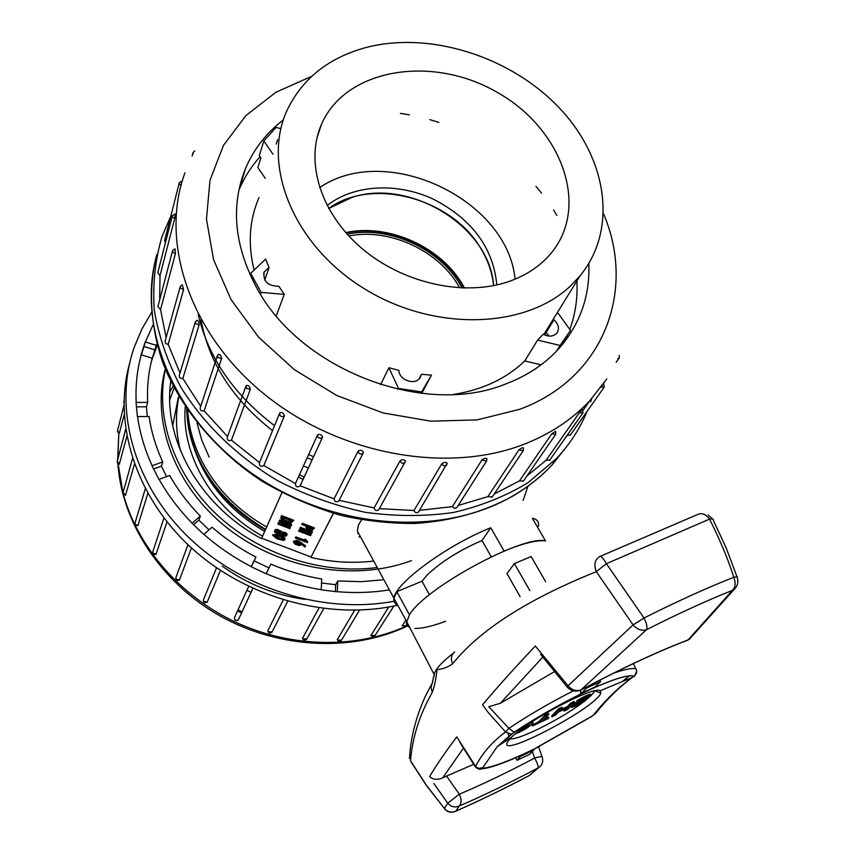 <?xml version="1.0" encoding="UTF-8"?>
<svg xmlns="http://www.w3.org/2000/svg" width="855" height="855" viewBox="0 0 855 855"><rect width="100%" height="100%" fill="white"/><g stroke="black" fill="none" stroke-linecap="round" stroke-linejoin="round"><path stroke-width="1.28" d="M538.287 526.509C539.387 522.042 537.41 519.306 532.366 518.28L545.533 540.937C523.538 534.546 424.764 588.026 409.449 614.82L406.317 623.071L407.119 625.55L409.78 627.527M463.474 748.146L442.612 777.922C437.247 780.123 432.908 779.675 429.605 776.564C436.467 765.022 445.53 751.802 456.794 736.892L475.583 766.443C482.156 753.383 492.138 741.894 505.529 731.966L488.013 712.226L482.551 704.777C497.172 687.377 514.753 667.798 535.305 646.027L568.03 685.785L633.085 624.898L644.039 618.015C677.791 601.054 707.716 587.481 733.814 577.285C728.033 559.117 719.942 539.729 709.543 519.113L606.377 563.712L644.039 618.015C646.711 623.605 647.534 627.495 646.53 629.686C641.784 631.172 637.306 629.579 633.085 624.898L596.288 571.674C527.77 599.227 479.912 629.9 452.701 663.694C448.159 667.114 442.933 669.08 437.023 669.604C436.018 678.956 434.458 686.49 432.352 692.229C419.645 714.513 412.377 737.384 410.539 760.843L426.56 785.446L444.354 808.413L447.742 803.176L433.923 783.575M629.184 675.92L622.301 681.574M545.629 581.678L531.147 556.552L514.389 563.605L529.854 590.623M520.107 596.63L506.962 573.555L514.389 563.605M595.604 713.369L591.949 716.159L534.995 748.531L529.844 754.196L517.04 760.309L521.443 755.189M542.754 657.153L500.357 703.27L488.75 706.754L508.928 728.342C528.956 714.962 550.428 702.468 573.363 690.861M500.357 703.27L554.275 671.709M508.03 733.943L508.864 735.46M461.828 745.357L459.905 742.215M580.834 690.145L580.353 694.249L586.765 688.008L600.627 681.542L594.129 687.805C614.959 678.667 628.147 674.766 633.705 676.091L632.476 677.342C619.715 686.715 607.36 698.802 595.422 713.583L591.949 716.159M613.452 673.248C624.898 669.251 632.433 667.798 636.035 668.867L633.256 663.63M473.649 764.359L446.577 776.062L459.295 794.22C482.658 784.313 507.774 772.247 534.664 758.043L532.355 751.609M442.612 777.922L446.577 776.062M505.326 739.062L506.235 740.697M515.651 757.776L517.04 760.309M599.815 680.142L600.627 681.542M586.284 687.174L586.765 688.008M593.894 714.556C605.725 699.657 618.571 687.26 632.454 677.352L632.476 677.342M497.183 746.714L482.412 768.271C490.471 767.587 503.702 763.055 522.116 754.676M509.847 738.912L507.496 741.969C496.648 760.063 596.501 707.555 600.819 693.084L600.221 690.744C594.631 685.421 528.465 719.953 511.579 737.149L509.847 738.912M580.353 694.249L556.167 706.829L527.332 723.736L512.166 733.643L497.257 746.639L511.579 737.149M508.319 736.615L508.298 737.876M509.933 738.816C518.098 740.644 561.906 718.628 583.057 702.244M585.141 700.63C590.463 696.398 593.648 693.149 594.685 690.883M574.314 705.279L571.076 706.69L571.471 707.384C574.528 706.818 579.134 704.648 585.29 700.886L584.617 700.94C579.487 704.071 575.65 705.877 573.096 706.358L571.471 707.384M532.943 722.357L532.152 721.673M528.871 724.281L524.66 727.968L518.75 731.1M548.921 714.224L548.525 713.519L544.977 715.175L538.928 721.599L532.056 725.275L532.441 725.97L548.173 718.574L542.84 720.647L548.921 714.224L545.372 715.881L539.323 722.304L532.441 725.97M548.931 717.783L548.536 717.078L544.346 719.055M577.125 701.357L574.111 704.627M588.016 697.028L587.812 696.376M591.104 694.944L590.709 694.249C587.674 694.784 583.046 696.964 576.794 700.779L577.873 701.421C583.078 698.246 586.936 696.43 589.458 695.991L591.104 694.944C588.08 695.478 583.441 697.659 577.2 701.474M574.56 702.19L571.076 703.825L567.784 707.245L559.138 711.307L562.408 707.897L558.892 709.543L551.977 716.789L555.461 715.143L558.368 712.108L567.004 708.047L564.065 711.104L567.528 709.468L574.56 702.19L574.165 701.495L570.68 703.12L567.389 706.551L560.677 709.693M565.059 708.966L563.68 710.409L564.065 711.104M562.408 707.897L562.002 707.192L558.497 708.838L551.582 716.095L551.977 716.789M433.955 676.658L434.415 673.462C436.307 668.225 442.612 661.46 453.31 653.188M491.262 556.787L482.006 540.499C459.263 550.364 440.956 561.895 427.105 575.073L421.975 581.24L429.445 594.77M421.975 581.24L396.816 591.671L409.449 614.82M396.816 591.671L393.963 598.265C393.439 601.503 394.657 603.737 397.618 604.977M713.391 520.449C713.829 519.006 712.546 518.558 709.543 519.113C706.262 514.646 702.65 512.957 698.695 514.047L599.879 556.466C601.567 556.37 603.737 558.785 606.377 563.712L596.288 571.674C593.627 564.599 594.791 559.544 599.793 556.487L600.146 556.348M452.701 663.694C450.478 658.991 451.13 655.058 454.646 651.905M410.678 761.335L426.506 785.617L444.354 808.413C447.593 812.079 451.397 812.998 455.758 811.181C478.736 801.05 503.168 789.218 529.063 775.667L538.19 767.843C510.05 782.753 483.738 795.481 459.242 806.009L455.758 811.181L454.358 811.823M432.352 692.229L431.038 687.783L432.042 683.444L425.234 696.515C415.819 717.431 410.571 738.111 409.481 758.567M432.235 683.124L432.683 682.461M633.705 676.091L633.801 676.048C636.633 674.328 637.381 671.934 636.035 668.867L636.409 669.636M475.305 766.892L479.26 768.389L482.199 767.672M512.166 733.643L511.044 734.135L505.529 731.966L508.928 728.342L514.197 732.222M635.746 674.477L633.352 676.711M521.839 755.008C503.232 763.483 489.787 768.1 481.493 768.869L482.412 768.271M558.892 709.543L558.497 708.838M571.076 703.825L570.68 703.12M567.784 707.245L567.389 706.551M583.997 698.375L574.239 704.862C572.732 707.47 587.396 699.764 588.283 697.488C588.529 696.665 587.107 696.964 583.997 698.375M576.356 703.483L576.003 703.943C578.611 703.932 582.116 702.083 586.53 698.407L583.313 699.08L576.356 703.483M576.302 703.537L585.825 698.118M533.189 725.179L532.793 724.474M545.372 715.881L544.977 715.175M539.323 722.304L538.928 721.599M515.373 733.793C523.335 730.747 529.277 727.103 533.221 722.849L529.737 723.277M527.695 724.645L529.491 724.613L525.045 728.674L517.361 732.179M585.29 700.886L584.959 700.32M573.096 706.358L572.7 705.664M462.149 288.017C441.853 249.639 389.762 225.143 347.173 234.195M180.597 451.077C175.745 432.374 175.2 414.194 178.941 396.538C175.211 414.237 175.777 432.438 180.619 451.141M172.699 425.672L178.31 397.383L172.699 425.672M169.718 399.873L174.164 387.967M242.072 611.891L237.979 609.925M274.647 530.699L275.396 529.555L277.693 529.373L281.765 531.853L285.805 532.708L287.12 534.225L286.917 535.048M293.425 541.482L296.503 540.339L298.662 540.991L305.62 545.853L305.075 547.093L301.142 544.047L300.351 545.33L298.609 545.458L295.007 544.154L293.297 541.76L296.322 540.862L300.084 542.337L305.427 546.388M281.936 492.694L261.491 538.639L281.904 492.672M261.651 538.212L311.07 557.022L333.365 513.321M307.137 457.831L312.161 459.766M306.111 527.129L306.443 526.317M301.762 524.532L302.317 523.249L314.405 527.866L311.776 530.944L306.421 528.892L306.496 526.338L301.762 524.532L302.125 523.784L314.213 528.401M299.165 529.79L298.972 530.335L308.559 531.874L299.827 528.54L300.18 527.802L312.225 532.398L311.829 533.199L302.253 531.618L310.942 534.974L310.579 535.7L298.587 531.126L299.165 529.79L306.09 530.934M299.827 528.54L300.383 527.268L312.417 531.863L312.225 532.398M304.893 532.056L311.135 534.439L310.942 534.974M304.017 539.377L305.534 539.345L307.693 541.696L307.319 542.594L295.338 538.03L295.638 537.41L305.256 541.076L304.017 539.377L307.501 542.22M295.338 538.03L295.83 536.876L304.54 540.189M280.953 517.211L281.616 515.651L293.725 520.278L290.7 523.292L281.445 519.68L280.814 517.532L281.413 516.185L293.522 520.813M278.409 522.683L278.217 523.217L287.804 524.681L279.083 521.315L279.435 520.535L291.491 525.141L291.095 525.985L281.498 524.51L290.208 527.866L289.834 528.647L277.832 524.062L278.409 522.683L285.495 523.762M279.083 521.315L279.628 520L291.683 524.596L291.491 525.141M283.999 524.895L290.401 527.332L290.208 527.866M272.734 534.941L277.533 534.364L283.294 536.78L284.779 538.062L284.907 539.452M272.531 430.631C232.571 399.317 208.706 362.274 200.936 319.524M170.754 381.234C162.332 438.775 199.578 505.679 261.491 538.639M493.602 285.623C492.362 273.044 488.216 260.871 481.162 249.104C452.38 198.51 372.139 176.461 328.683 208.492L351.993 197.377C410.582 177.872 490.107 227.27 493.602 285.623M303.504 465.825L308.302 468.123M274.551 425.683C233.661 394.54 208.203 357.422 198.146 314.319M316.799 436.606L318.017 437.215M345.73 232.571C388.373 223.241 440.699 246.7 462.619 284.683L464.543 288.082M361.505 519.819L358.288 525.419L357.358 531.041L393.963 598.265C394.786 583.538 447.015 545.084 490.791 527.759L504.119 551.058C523.41 543.182 537.218 539.804 545.533 540.937L532.366 518.28M445.541 621.318C432.416 626.17 422.22 628.543 414.932 628.436M311.07 557.022L333.429 513.342M310.921 557.449C332.189 562.301 353.115 563.498 373.699 561.051M165.41 369.307C154.905 417.358 173.811 473.777 216.251 514.079C258.776 554.275 321.758 574.913 377.226 567.528M411.437 560.624C354.344 582.009 279.777 569.312 227.441 528.144C175.243 487.04 151.164 422.669 165.079 369.713M482.006 540.499L490.791 527.759M264.687 531.393C230.252 511.29 206.931 484.208 194.737 450.115M307.554 527.439L311.412 529.502L312.438 528.604M311.22 530.047L312.502 528.625L307.843 526.851L307.415 527.738L307.543 528.647L311.22 530.047L311.412 529.502M302.317 523.249L302.125 523.784M300.383 527.268L300.18 527.802M298.587 531.126L298.972 530.335M305.534 539.345L305.353 539.879M295.83 536.876L295.638 537.41M294.729 541.952L299.389 544.122L300.052 543.78M294.622 542.081L294.932 543.117L299.197 544.656L300.009 544.069L297.529 541.931L294.622 542.081M301.815 542.893L301.623 543.427M282.321 517.66C282.92 519.509 285.549 520.866 290.198 521.753L291.758 521.069M290.005 522.287L291.812 521.09L282.396 517.489L282.171 518.002C282.449 519.904 285.068 521.336 290.005 522.287L290.198 521.753M281.616 515.651L281.413 516.185M279.628 520L279.435 520.535M277.832 524.062L278.217 523.217M277.266 530.688L275.93 531.361L276.571 532.74L278.057 533.445L280.344 532.932L277.266 530.688M276.069 531.083L278.249 532.911L280.387 532.654M281.915 533.328L285.634 534.642M282.759 533.028L281.755 533.595L284.886 535.497L285.581 534.909L285.313 533.969L282.759 533.028M281.765 531.853L281.573 532.387L285.613 533.242L286.927 534.749L286.382 535.978L284.042 536.245L280.718 534.044L279.275 534.428L274.893 532.473L274.508 531.008L275.203 530.089L277.501 529.908L281.573 532.387M276.945 535.572L273.963 535.658L275.246 537.143L280.141 539.163L283.571 539.27C283.368 538.126 281.156 536.897 276.945 535.572M273.985 535.989L274.177 535.454L280.333 538.629L283.561 538.971M283.091 537.303L284.865 539.719L283.347 540.435L277.02 538.778L272.585 535.198L277.341 534.899L283.091 537.303L283.294 536.78M346.072 232.955C389.666 223.444 443.211 248.623 463.795 288.071M348.829 235.991C389.933 227.644 439.844 251.103 459.734 287.9M170.754 216.368L162.129 236.172C155.14 259.685 152.532 284.384 154.306 310.258C158.72 336.389 167.591 362.093 180.95 387.379C203.971 424.401 237.466 456.794 277.918 480.841C305.887 495.227 335 505.722 365.245 512.305C395.555 516.495 424.967 516.559 453.503 512.476C480.97 506.107 505.85 496.146 528.134 482.594L556.787 458.248C569.89 444.162 580 428.526 587.107 411.351M590.72 401.743L591.745 398.59M570.477 434.917L567.228 435.366L562.269 442.238M549.786 460.001L546.131 460.225L579.348 412.719L582.597 409.438L582.875 412.922L579.348 412.719M526.937 475.946L546.131 460.225M523.474 480.97L519.455 480.905L551.742 433.88L555.664 431.187L555.643 434.383L551.742 433.88M494.179 494.062L519.455 480.905M492.234 496.969L487.884 496.616L518.964 449.858L521.967 447.796L523.463 447.87L523.196 450.713L518.974 449.88M458.152 505.465L487.884 496.616M456.965 507.336L454.71 508.479L452.359 506.641L481.953 459.947C484.165 458.237 485.822 457.831 486.901 458.75L486.474 461.166L481.953 459.947M419.506 510.35L452.359 506.641M418.8 511.525L418.501 512.006C416.545 513.299 415.038 512.797 414.002 510.51L441.896 463.624C444.215 462.106 445.957 461.999 447.133 463.292L446.62 465.227L445.113 465.996L442.954 465.334L441.896 463.624M379.374 508.629L414.002 510.51M379.011 509.27L378.733 509.772C376.467 511.172 374.928 510.553 374.105 507.913L400.161 460.621C402.545 459.306 404.319 459.498 405.505 461.187L404.778 462.833L402.705 463.399L400.952 462.502L400.161 460.621M339.104 500.346L374.105 507.913M339.018 500.528L338.762 501.03C336.175 502.548 334.626 501.821 334.102 498.85L358.224 450.895C360.618 449.805 362.37 450.296 363.482 452.359L362.296 453.877L360.372 454.026L358.694 452.904L358.224 450.895M322.602 437.108L320.914 438.316L318.894 437.952L317.739 436.798L317.643 434.746C319.994 433.88 321.651 434.661 322.613 437.065L300.158 485.811L334.102 498.85M300.158 485.811L300.03 486.035C297.123 487.649 295.595 486.826 295.435 483.577L317.59 434.864M284.437 415.776L282.834 416.642L280.868 416.235L279.756 415.103L279.927 412.676C282.15 412.099 283.657 413.125 284.437 415.776L263.832 465.526L295.435 483.577M263.832 465.526C260.807 466.937 259.322 466.05 259.375 462.854L279.532 413.478M250.344 389.271L245.962 388.298L246.486 385.52C248.474 385.242 249.767 386.492 250.344 389.271L231.449 440.207L259.482 462.576M231.449 440.207C228.499 441.18 227.088 440.229 227.216 437.354L245.727 386.77M221.573 358.608L217.544 357.379L217.459 355.488L218.485 354.355C220.184 354.312 221.21 355.733 221.573 358.608L204.131 410.806L227.516 436.52M204.131 410.806C201.342 411.373 200.038 410.389 200.22 407.835L217.309 355.947M199.087 324.943L195.485 323.543L195.368 321.758L196.864 320.347C198.21 320.497 198.959 322.025 199.087 324.943L182.831 378.444L200.711 406.339M182.831 378.444C180.255 378.658 179.08 377.654 179.293 375.398L195.25 322.185M183.579 289.535L180.437 288.039L180.309 286.361L182.265 284.768L183.579 289.535L168.179 344.309L180.01 373.026M168.179 344.309L165.945 343.763L164.972 341.583L180.202 286.746M175.425 253.668L172.763 252.161L172.625 250.547L175.051 248.891L175.425 253.668L160.548 309.638L166.116 337.49M160.548 309.638L157.886 306.646L172.528 250.91M174.698 218.581L172.528 217.127L172.379 215.578L175.232 213.942L174.698 218.581L160.013 275.62L159.682 299.827M160.013 275.62L157.801 272.724L172.293 215.909M165.421 242.863L164.598 240.608L179.261 182.874M604.367 386.93L601.054 387.24L602.177 385.626M588.817 263.49C590.089 294.515 580.887 321.993 561.211 345.922C546.794 362.841 528.016 375.634 504.856 384.312C423.236 417.347 298.737 369.242 255.902 286.297C234.099 244.594 230.658 205.253 245.599 168.296C253.839 149.048 266.407 132.931 283.315 119.957M238.823 190.376L239.122 189.65C244.241 177.509 251.22 166.543 260.048 156.743M576.879 280.985C577.788 297.839 575.426 313.988 569.804 329.464M567.431 335.374L564.161 342.31M298.363 477.143L303.108 479.399M304.177 477.09L299.421 474.824M313.518 456.816L308.666 454.486M272.948 154.178L263.842 140.947L259.279 155.621L260.871 157.94L257.868 167.548L265.21 178.268M544.571 334.925L546.089 332.542L549.156 336.101M556.829 215.407L553.538 209.967M541.568 193.112L536 186.411M438.797 122.393L429.798 119.625M409.363 114.837L400.429 113.384M243.301 175.852L242.008 178.032M544.806 334.038L547.264 328.929M541.108 364.796L524.746 360.96L537.581 340.098L543.224 334.22C548.718 337.03 553.238 336.678 556.787 333.183C559.672 328.748 558.732 324.302 553.955 319.834L546.089 332.542M453.503 394.433C482.541 389.837 506.288 378.68 524.746 360.96M259.001 197.623C249.329 219.885 247.694 244.038 254.117 270.073M264.729 280.034L269.079 267.583L265.649 259.054L250.675 273.365L250.162 274.904M276.251 315.923L284.234 294.355L278.912 286.275C267.701 286.04 262.795 281.242 264.195 271.89L269.079 267.583M380.56 384.675L388.918 367.725L398.932 370.365C398.868 380.015 415.049 385.744 420.029 377.846L421.472 374.287L418.95 379.075M421.707 393.386L431.486 375.131L421.472 374.287M366.538 47.378C328.748 57.531 302.21 78.596 286.938 110.594C261.438 166.02 293.928 245.706 364.422 288.776C434.607 332.264 526.595 328.908 571.471 285.014L580.182 275.652C618.422 228.926 606.997 157.438 558.475 107.057C510.061 56.505 430.065 31.047 366.538 47.378M508.351 281.701C526.156 275.556 540.413 266.044 551.133 253.176C590.442 205.948 561.489 127.79 496.317 91.838C431.828 54.784 346.029 68.357 321.619 123.986C304.808 161.574 320.475 213.13 361.622 248.207C402.684 283.326 463.902 296.909 508.351 281.701M496.819 284.939C493.25 247.875 472.142 219.308 433.485 199.226C397.297 182.233 353.874 184.402 327.112 205.553M515.073 279.179C507.646 199.236 386.033 141.77 319.599 187.651M276.186 144.089L277.576 139.76M263.842 140.947L276.047 127.427L280.857 128.645M284.234 294.355L261.16 292.378L250.675 273.365M261.16 292.378L260.529 294.205M431.486 375.131L421.633 391.932L398.516 388.448L388.918 367.725M398.516 388.448L398.035 389.388M421.633 391.932L420.906 393.289M557.866 312.93L570.488 330.404L560.1 345.452L537.581 340.098M560.1 345.452L556.359 351.298M565.059 338.89L558.807 348.658M156.871 343.774L156.273 345.345L145.2 341.957L141.064 354.782L152.19 358.17C148.428 372.363 146.932 387.091 147.691 402.363L136.041 402.449L137.399 416.599L149.08 416.481C151.335 431.861 155.888 447.015 162.728 461.957L151.998 465.761L158.945 479.377L169.685 475.53C177.925 490.065 188.153 503.584 200.348 516.099L192.044 523.292L203.811 534.45L212.083 527.214C225.378 538.842 239.977 548.782 255.912 557.054L251.199 566.747L266.183 573.812L270.843 564.108C287.355 571.14 304.305 576.088 321.715 578.963L321.213 589.843L337.287 591.831L337.736 580.973L361.077 581.678L383.874 579.733M397.735 605.18C329.293 620.73 246.668 598.318 191.274 547.756C135.892 497.118 112.849 423.92 129.479 363.877M402.235 625.86L405.847 620.078M370.91 635.532L388.779 606.986M337.298 639.658L354.643 610.235M302.606 638.161L319.011 607.958M267.872 630.616L283.229 599.964M248.666 586.434L234.537 617.492L234.58 619.266L235.51 620.228L237.177 620.495L238.492 619.608L252.866 588.411L238.545 619.501M220.419 570.413L207.199 602.134M191.456 547.927L179.379 580.139M167.014 521.892L155.973 554.35M147.862 493.495L137.826 525.718M134.47 464.244L125.514 495.28M126.861 436.403L119.315 464.147M124.199 414.632L119.294 433.378M246.903 590.303L251.092 592.301M222.204 566.106C247.074 583.976 274.583 595.059 304.733 599.344M173.159 386.043L169.824 391.889M209.048 529.865L198.862 520.129L200.348 516.099M166.639 476.62L161.413 466.178L162.728 461.957M147.284 416.503L146.462 406.777L147.691 402.363M151.752 359.859L156.273 345.345M157.245 345.206L151.474 361.002M321.523 583.003L335.662 584.702L337.736 580.973M269.015 567.923L254.181 560.923L255.912 557.054M136.458 406.862L146.462 406.777M145.2 341.957L144.014 346.542L155.033 349.919M141.332 354.857L144.014 346.542M335.662 584.702L335.374 591.596M153.633 468.946L161.413 466.178M193.561 524.724L198.862 520.129M251.317 566.801L254.181 560.923M402.235 625.539L406.018 625.764M534.001 749.931L521.133 756.066M646.53 629.686L581.058 689.867C622.771 667.776 658.425 651.147 688.04 639.967L732.372 590.41C707.384 600.285 678.763 613.377 646.53 629.686M581.827 693.138L595.614 686.683M522.052 754.805L534.931 748.649M594.246 687.741L580.481 694.175M444.985 809.396L444.365 808.68C447.528 812.218 451.269 813.094 455.565 811.32C478.715 801.114 503.189 789.251 529.01 775.742L528.7 775.902M409.908 753.095L409.438 758.428M733.814 577.285C736.871 576.698 738.015 576.762 737.245 577.478C738.56 581.774 737.747 585.504 734.808 588.678L732.372 590.41C735.45 587.321 735.931 582.95 733.814 577.285M447.742 803.176C451.013 806.885 454.849 807.825 459.242 806.009C461.668 803.337 461.689 799.414 459.295 794.22L447.742 803.176M529.063 775.667L531.169 774.085M529.01 775.742L538.896 767.469C542.273 764.894 543.395 761.495 542.252 757.295C542.337 756.29 539.804 756.547 534.664 758.043C537.282 762.981 538.458 766.251 538.19 767.843L540.039 766.55M540.606 654.332L567.196 687.057C571.258 691.235 575.864 692.208 581.015 689.964L581.058 689.867C576.334 691.524 571.995 690.156 568.03 685.785L567.196 687.057L567.656 687.559M735.482 587.951L689.643 638.963L687.719 640.203C658.2 651.339 622.632 667.926 581.015 689.964L580.588 690.177M689.643 638.963L685.154 641.175M691.235 637.264L689.707 638.899M525.045 728.674L524.66 727.968M532.312 722.432L531.96 721.802M262.56 536.16C212.339 508.575 181.11 454.86 185.257 406.681C181.11 454.86 212.339 508.575 262.56 536.16M307.736 528.101L307.543 528.647M299.389 544.122L299.197 544.656M298.662 540.991L298.47 541.525M276.069 531.233L275.866 531.767M276.764 532.205L276.571 532.74M278.249 532.911L278.057 533.445M279.724 532.986L279.532 533.52M285.078 534.963L284.886 535.497M280.782 530.688L280.59 531.222M285.805 532.708L285.613 533.242M286.692 533.456L286.5 533.99M275.396 529.555L275.203 530.089M277.693 529.373L277.501 529.908M275.438 536.609L275.246 537.143M280.333 538.629L280.141 539.163M282.481 539.099L282.289 539.633M277.533 534.364L277.341 534.899M156.882 254.48C135.849 327.647 174.623 420.927 255.025 475.498C335.256 530.26 444.194 536.865 513.834 495.344C528.369 486.773 541.087 476.652 552.009 464.992L567.848 445.081M606.793 378.893L589.854 400.653C572.455 419.303 550.652 433.774 524.436 444.087C447.454 474.375 338.879 454.86 264.334 394.187C189.607 333.61 159.393 241.719 184.958 172.796M311.754 76.266L275.919 92.255L245.951 115.532L223.497 145.297L209.988 180.33L206.472 219.062L213.526 259.567L231.107 299.667L258.531 337.116L294.409 369.691L336.752 395.48L383.147 412.954L430.867 421.194L477.218 419.88L519.648 409.31C604.036 378.412 636.248 290.615 603.609 213.9M193.177 153.943L193.038 152.489L194.769 150.95M245.898 386.289L246.432 385.637M447.037 463.528L418.501 512.006M486.687 460.856L456.677 507.795M619.287 357.86L617.876 358.673M523.42 450.414L491.935 497.407M583.078 412.655L549.509 460.385M181.196 185.396L179.486 184.06L179.336 182.553L182.243 180.961M555.857 434.105L523.196 481.376M360.532 536.865L358.908 536.983M197.013 422.947L201.78 440.218L209.154 457.083M186.753 408.914C189.757 459.028 216.037 499.17 265.595 529.352M293.447 541.835L294.558 542.209M266.632 527.001C238.128 510.702 216.71 489.06 202.379 462.074C193.679 445.199 188.795 427.96 187.747 410.368M337.298 591.692C355.124 593.22 372.502 592.622 389.41 589.907M152.992 325.018L145.35 342M141.214 354.825C137.067 370.097 135.389 385.968 136.191 402.449M137.548 416.599C139.889 433.207 144.752 449.57 152.147 465.708M159.094 479.324C167.933 495.056 178.952 509.676 192.151 523.196M203.918 534.354C218.239 546.954 234.024 557.706 251.263 566.619M266.247 573.684C284.084 581.314 302.413 586.648 321.224 589.694M394.027 601.247C323.404 614.585 239.817 588.411 186.08 534.856C132.333 481.237 113.373 406.36 134.299 347.098L141.834 329.239L151.527 312.556M118.824 433.25L117.83 459.103M118.108 463.784L123.002 492.918M123.312 494.062C137.666 547.286 180.576 596.672 236.407 622.536C292.335 648.218 357.508 648.795 407.215 625.678M241.612 612.875L237.519 610.94M267.914 630.413L268.085 631.856L272.157 631.813M163.946 517.959L152.885 551.528L152.927 553.164L156.251 554.126M187.95 544.667L175.948 577.456L175.959 579.188L179.582 579.925M302.585 637.766L302.83 638.845L306.827 638.888M123.943 405.494L117.53 430.621L117.627 431.978L119.422 433.186M145.307 488.793L135.101 522.832L135.165 524.382L138.136 525.494M132.514 458.547L123.12 492.405L123.206 493.88L125.792 495.088M125.674 429.253L117.253 461.315L117.338 462.726L119.529 463.966M370.91 635.18L374.918 635.714M337.319 639.348L337.554 640.064L341.487 640.171M216.529 567.795L203.522 599.654L203.501 601.492L207.359 601.952C204.858 603.491 203.543 602.818 203.383 599.954M124.018 400.45L123.964 402.737M234.484 617.631C234.623 620.623 235.969 621.286 238.492 619.608L238.609 619.405M600.221 690.744L632.454 677.352M595.027 690.819L600.819 693.084M406.478 621.19L434.137 674.392M393.963 598.265L406.467 621.232M434.404 673.462L432.288 683.027M737.031 576.89L726.194 547.937L713.38 520.471M712.504 518.953L708.207 515.073M542.081 756.803L538.575 746.928M481.493 768.869C479.826 769.746 477.731 769.051 475.22 766.775L461.134 744.32M594.471 687.612C615.365 678.464 628.468 674.606 633.79 676.048C633.918 677.662 634.891 675.952 636.708 670.94M534.845 748.788L592.323 716.127M497.193 746.704L514.026 732.308C534.941 718.392 557.107 705.664 580.534 694.121M581.411 693.523L595.176 687.099M574.239 704.862L573.855 704.167M306.176 526.883L305.983 527.417M293.489 541.226L293.297 541.76M285.057 539.184L284.865 539.719M272.777 534.664L272.585 535.198M154.83 262.645C148.695 294.505 151.185 327.369 162.29 361.238C178.374 404.661 214.712 450.585 262.645 481.589C287.43 496.039 313.518 507.304 340.889 515.373C366.175 520.984 391.002 523.677 415.37 523.452C451.921 520.984 484.667 511.718 513.588 495.654C528.198 486.987 541.012 476.769 552.009 464.992L556.787 458.248M583.174 410.176L589.854 400.653M245.599 168.296L239.122 189.65M192.963 152.789L192.129 156.005M363.482 452.359L338.762 501.03M405.505 461.187L378.733 509.772M619.341 355.359L619.106 358.095L616.188 362.264M603.673 383.553L604.175 387.176L570.221 435.281M322.613 437.065L300.03 486.035M186.679 408.808C187.277 426.666 190.419 445.092 204.922 471.458C219.34 495.558 239.486 515.031 265.36 529.865M358.598 533.328L357.647 533.402M543.801 334.54L580.182 275.652M316.949 137.922L321.619 123.986M263.607 273.611L264.195 271.89M118.813 433.025L117.669 459.712M117.883 463.613C121.805 522.939 161.349 582.96 220.205 616.017C279.136 648.988 352.506 652.258 407.461 625.988M267.893 630.477C268.246 633.245 269.592 633.844 271.922 632.273L287.708 601.279M152.789 551.796C152.789 554.115 153.932 554.916 156.198 554.222M175.831 577.745C175.906 580.321 177.145 581.069 179.55 579.989M302.542 637.873C303.183 640.31 304.519 640.801 306.582 639.337L323.714 608.578M117.466 430.824L119.358 433.389M135.015 523.089L135.731 525.28L138.072 525.633M123.045 492.64L125.728 495.248M117.188 461.54L119.465 464.147M402.149 625.689L405.751 626.159L406.691 624.759M370.846 635.34L372.524 636.857L374.65 636.131L393.909 606.003M337.265 639.476C338.11 641.571 339.424 641.945 341.22 640.609L359.549 610.107M123.74 401.497L123.954 402.951M156.283 345.302L154.434 352.153M523.11 500.421L527.92 486.26"/></g></svg>

